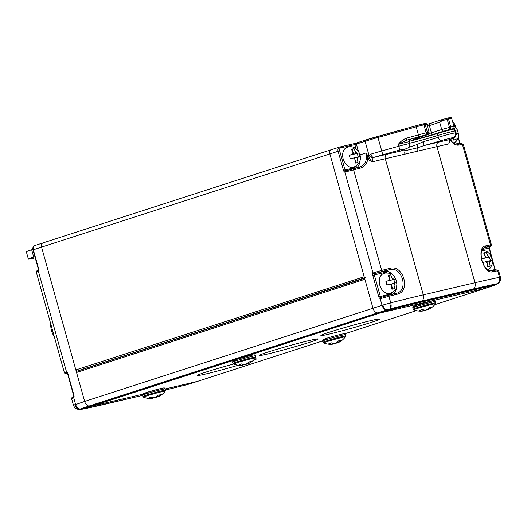 <?xml version="1.0" encoding="UTF-8"?>
<svg xmlns="http://www.w3.org/2000/svg" width="527" height="527" viewBox="0 0 527 527"><rect width="100%" height="100%" fill="white"/><g stroke="black" fill="none" stroke-linecap="round" stroke-linejoin="round"><path stroke-width="0.79" d="M79.9 370.264A1.133 0.797 72.1 0 0 79.505 370.224L364.559 278.098M364.5 277.894L79.505 370.224M76.922 370.83A1.133 0.797 -107.9 0 1 75.842 369.921L41.554 247.11A3.788 2.648 -107.9 0 1 42.97 242.901A3.788 2.648 -107.9 0 1 43.122 242.861A3.788 2.648 72.1 0 0 42.97 242.901A3.788 2.648 72.1 0 0 41.554 247.11L33.313 249.772L38.655 268.908A2.273 1.621 76.8 0 1 38.366 271.115L37.667 271.616A1.133 0.916 -108.8 0 1 38.155 270.331M75.842 369.921L364.177 276.734L329.889 153.924A3.788 2.648 -107.9 0 1 331.305 149.714A3.788 2.648 -107.9 0 1 331.45 149.675A3.788 2.648 72.1 0 0 331.305 149.714A3.788 2.648 72.1 0 0 329.889 153.924L372.978 308.255A5.678 3.972 72.1 0 0 377.325 312.86L379.111 313.091A3.788 2.648 72.1 0 0 379.815 313.058L485.769 288.21A3.788 2.648 72.1 0 0 485.914 288.17A3.788 2.648 72.1 0 0 486.059 288.117M364.177 276.734A1.133 0.797 72.1 0 0 365.257 277.643M165.392 390.026A144.141 5.929 164.4 0 0 187.105 384.651L189.371 384.005A3.788 2.648 72.1 0 0 189.516 383.959L189.516 383.959A3.788 2.648 72.1 0 0 189.661 383.906M197.724 381.304A3.788 2.648 -107.9 0 1 197.579 381.357A3.788 2.648 -107.9 0 1 197.434 381.396L165.195 388.959L197.434 381.396L322.504 340.976M434.788 304.685L485.769 288.21L379.815 313.058L91.481 406.245L142.507 394.275L91.481 406.245A3.788 2.648 -107.9 0 1 90.782 406.277L88.991 406.047A5.678 3.972 -107.9 0 1 84.643 401.436L41.554 247.11L338.123 151.262A3.788 2.648 -107.9 0 1 339.546 147.053A3.788 2.648 -107.9 0 1 339.691 147.013A1.133 0.81 76.8 0 1 340.771 147.856A2.648 1.858 72.1 0 0 339.671 150.834L345.014 169.964L353.281 168.027A11.172 7.813 72.1 0 0 356.7 165.676M82.258 409.163L90.782 406.277A3.788 2.648 -107.9 0 0 91.481 406.245L83.114 409.038A3.788 3.307 78.6 0 1 82.844 409.104L142.474 395.434M493.832 285.601A3.788 2.648 72.1 0 0 493.983 285.562L485.914 288.17A3.788 2.648 72.1 0 1 485.769 288.21L494.135 285.417A3.788 3.307 -101.4 0 0 494.925 285.048L497.455 283.684A147.494 6.067 164.4 0 0 473.582 288.941L421.91 301.055A147.494 6.067 164.4 0 0 390.25 308.829L88.991 406.047A5.678 3.972 -107.9 0 1 84.643 401.436L372.978 308.255A5.678 3.972 72.1 0 0 377.325 312.86L379.111 313.091L90.782 406.277L88.991 406.047L79.261 409.327M66.949 373.07L66.942 373.07A1.133 0.916 -108.8 0 1 65.75 372.194L66.586 372.187A2.273 1.621 76.8 0 1 67.957 373.86L73.964 395.362A2.273 1.621 76.8 0 1 73.675 397.569L72.97 398.069A1.133 0.916 -108.8 0 1 73.464 396.785L73.497 396.772C72.443 396.778 71.81 397.398 71.613 398.636L72.97 398.069M73.879 405.184L84.643 401.436L76.553 372.47A1.133 0.797 -107.9 0 1 76.982 371.206A1.133 0.797 -107.9 0 1 77.021 371.199L364.598 278.256L76.982 371.206M83.418 408.853A3.788 2.648 -107.9 0 1 82.713 408.886L79.735 409.044A5.678 4.552 -112.9 0 1 74.821 404.624M187.105 384.651A3.788 1.897 75.8 0 1 187.019 384.677L197.579 381.357A3.788 2.648 -107.9 0 1 197.434 381.396L189.371 384.005M73.964 395.362L73.642 395.481L67.64 373.979L66.995 373.083A1.133 0.725 -71.1 0 1 66.586 372.187L38.366 271.115A1.133 0.685 -143.1 0 1 38.234 270.252L38.188 270.318C37.134 270.325 36.508 270.944 36.31 272.189L37.667 271.616M79.92 408.978A5.678 3.972 -107.9 0 1 75.572 404.367L73.675 397.569A1.133 0.685 -143.1 0 1 73.536 396.706L73.457 396.791M494.135 285.417A144.141 5.929 164.4 0 0 471.507 290.41L419.835 302.531A144.141 5.929 164.4 0 0 390.151 309.804L387.885 310.449A3.788 2.648 -107.9 0 1 387.18 310.482L390.579 309.514A145.123 5.968 -15.6 0 1 420.46 302.195L472.139 290.074A145.123 5.968 -15.6 0 1 494.925 285.048L494.471 285.324M408.84 147.303L416.949 144.582L423.286 141.664A3.788 0.481 74.7 0 1 423.879 145.59L417.661 147.777A3.788 2.701 -103.2 0 0 417.331 151.236L385.296 158.746A151.704 6.238 164.4 0 0 371.943 161.947L367.813 159.128C366.897 163.969 364.309 166.993 360.053 168.205A1.133 0.613 -104.1 0 0 359.197 167.303A1.133 0.613 -104.1 0 0 359.17 167.316C365.171 165.142 367.431 160.353 365.949 152.955L368.057 155.999L370.751 154.194A3.788 2.253 72.7 0 0 373.979 157.356L373.109 157.764L371.943 161.947L368.057 155.999A1.891 0.553 148.8 0 1 367.121 156.73L365.949 152.955L359.967 154.892M457.357 144.286A1.133 0.968 78.3 0 1 458.589 145.096C455.809 145.531 453.003 143.772 450.17 139.813L448.793 143.924L449.498 139.846L450.005 139.523A15.145 0.626 164.4 0 0 452.943 138.311L452.91 137.567L441.448 140.498A26.508 1.087 -15.6 0 1 423.879 145.59L438.53 142.152A155.491 6.396 -15.6 0 1 450.005 139.523A3.788 2.997 -108.7 0 0 450.196 139.464L450.124 139.53A3.788 2.51 -128.9 0 1 449.498 139.846M387.885 310.449L379.815 313.058A3.788 2.648 72.1 0 1 379.111 313.091L387.18 310.482L386.614 309.863A5.678 3.287 -104.3 0 1 382.931 305.047L390.738 302.847A151.704 6.238 -15.6 0 1 423.293 294.856L474.972 282.735A151.704 6.238 -15.6 0 1 499.53 277.327L497.699 270.773A151.704 6.238 164.4 0 0 492.89 271.761C483.384 274.837 475.637 246.985 485.663 245.885A151.704 6.238 -15.6 0 1 490.472 244.897L462.39 144.319A151.704 6.238 164.4 0 0 458.589 145.096M360.053 168.205A151.704 6.238 164.4 0 0 353.597 169.839L381.68 270.417A151.704 6.238 -15.6 0 1 389.73 268.381C403.478 263.928 411.212 291.787 396.95 294.257A1.133 0.619 -104.1 0 0 396.087 293.361C409.196 291.049 402.127 265.595 389.446 269.686L384.348 271.333A12.305 8.61 -107.9 0 1 392.984 275.186M396.614 293.21L396.087 293.361A1.133 0.619 -104.1 0 0 396.06 293.368L388.096 295.377A1.133 0.56 -104.3 0 0 388.07 295.383L381.456 297.248A1.133 0.652 72.7 0 0 381.423 297.254L381.423 297.254A1.133 0.652 72.7 0 0 381.12 298.48L380.145 298.519A2.273 1.621 76.8 0 1 378.775 296.846L372.767 275.344A2.273 1.621 76.8 0 1 373.057 273.138L373.9 272.604A1.133 0.652 72.7 0 0 374.842 273.559L374.46 273.809A1.133 0.685 -143.1 0 1 373.057 273.138L344.842 172.065A1.133 0.725 -71.1 0 1 345.699 170.801L352.767 168.93A1.133 0.56 -104.3 0 1 352.794 168.923L346.12 170.801A1.133 0.652 -107.3 0 1 346.147 170.794M359.73 167.151L352.794 168.923A1.133 0.56 -104.3 0 1 353.597 169.839L344.842 172.065A2.273 1.621 76.8 0 1 343.466 170.392L338.123 151.262L339.671 150.834M491.427 256.557L489.043 248.006A1.133 0.81 76.8 0 1 489.188 246.906L489.82 246.28A150.57 6.192 164.4 0 0 485.051 247.262L484.682 247.354C483.305 248.546 479.768 249.08 481.816 260.325C483.667 265.344 485.367 268.243 486.902 269.027C487.679 270.153 489.287 270.786 491.737 270.931A1.133 0.962 -101.8 0 0 491.665 270.95M389.67 303.13A5.678 1.976 -107.3 0 1 389.987 308.901L390.579 309.514A3.788 1.897 -104.2 0 1 390.151 309.804M453.997 127.047L455.032 131.085L452.686 129.379A1.891 1.891 -2.4 0 0 454.07 127.475L454.043 126.941A1.891 1.891 -2.4 0 0 453.978 126.513A11.363 0.468 -15.6 0 1 453.978 126.513L451.738 118.489A11.363 0.468 164.4 0 0 448.517 119.049L447.206 119.359L449.445 127.376L450.756 127.066L448.517 119.049A1.133 0.81 -103.2 0 0 447.443 118.206L446.224 118.489M416.949 144.582A3.788 1.627 61.9 0 1 417.661 147.777L405.27 150.682L401.502 150.834A26.508 1.087 -15.6 0 1 405.849 148.845L399.835 150.011L398.807 146.21A11.363 0.468 -15.6 0 1 409.769 143.634L409.262 141.809A11.363 0.468 164.4 0 0 398.3 144.385C400.395 141.611 403.03 139.563 406.218 138.252L418.431 134.846L416.192 126.829L377.984 137.481L381.746 150.966L398.807 146.21L398.3 144.385L406.732 140.156L406.218 138.252M497.58 283.671L497.113 283.948L497.58 283.671A5.678 5.342 -91.7 0 0 500.018 277.248L500.452 277.255L498.614 270.674L497.699 270.773A1.133 1.001 -101.3 0 0 496.434 269.969A150.57 6.192 -15.6 0 0 491.81 270.918M494.155 285.496A3.788 2.648 72.1 0 1 493.983 285.562L497.58 283.842C500.314 281.899 501.276 279.705 500.452 277.255M497.455 283.684A5.678 4.993 -101.3 0 0 499.53 277.327L500.018 277.248M387.167 272.854A11.172 7.813 72.1 0 0 383.88 272.676L374.315 274.916L380.323 296.418A1.133 0.81 -103.2 0 0 381.008 297.254L381.456 297.248M406.297 148.7A3.788 3.333 106.2 0 1 405.27 150.682A3.788 2.701 -103.2 0 0 404.934 154.141M365.481 140.063L356.871 142.85A1.133 0.797 72.1 0 0 356.825 142.863L365.521 140.05A1.133 0.797 72.1 0 1 365.567 140.037A17.799 0.731 -15.6 0 1 377.681 136.44L377.984 137.481A18.932 0.777 164.4 0 0 365.099 141.308L368.94 155.07A3.788 2.51 51.1 0 0 373.109 157.764M403.175 149.833A3.788 3.761 95 0 1 401.502 150.834L386.851 154.273A3.788 2.701 -103.2 0 0 385.296 158.746L423.293 294.856A5.678 4.051 -103.2 0 1 421.91 301.055L420.46 302.195A3.788 2.701 -103.2 0 1 419.835 302.531M450.401 139.385A3.788 2.997 -108.7 0 1 450.196 139.464C455.321 136.756 453.009 140.413 455.71 134.51A3.788 3.781 177.6 0 1 452.943 138.311M471.507 290.41A3.788 2.701 -103.2 0 0 472.139 290.074L473.582 288.941A5.678 4.051 -103.2 0 0 474.972 282.735L436.969 146.625A151.704 6.238 164.4 0 1 448.793 143.924L450.124 139.53M489.188 246.906A1.133 0.685 36.9 0 0 489.471 246.735L489.471 246.735A1.133 0.685 36.9 0 0 489.511 246.662L489.511 246.662A1.133 0.916 71.2 0 0 489.576 246.636M483.463 248.085L489.451 246.682A1.133 0.916 71.2 0 0 489.511 246.662C490.565 246.662 491.197 246.037 491.395 244.798L463.312 144.22L462.39 144.319A1.133 1.001 78.7 0 0 461.211 143.496L463.312 144.22M484.359 247.486L485.051 247.262A1.133 0.962 -101.8 0 0 485.663 245.885M492.89 271.761A1.133 0.962 -101.8 0 0 491.737 270.931L496.52 269.949L498.614 270.674M389.73 268.381A1.133 0.619 75.9 0 1 389.446 269.686A150.57 6.192 164.4 0 0 381.456 271.695L374.842 273.559L384.348 271.333A1.133 0.81 -103.2 0 0 383.88 272.676M381.008 297.254A1.133 0.725 108.9 0 0 380.145 298.519L382.042 305.324L382.931 305.047M369.368 157.81A1.891 0.501 140.1 0 0 367.813 159.128L367.121 156.73M345.817 172.026A1.133 0.652 -107.3 0 1 346.12 170.801L346.087 170.807M441.922 119.642L430.157 123.443A1.891 1.324 72.1 0 0 430.085 123.463L442.153 119.57L439.676 122.244L442.252 120.67L447.206 119.359A1.133 0.81 76.8 0 0 446.178 118.503L447.489 118.193C450.427 117.271 451.843 117.369 451.738 118.489A11.363 0.468 164.4 0 1 451.738 118.496L453.971 126.5A11.363 0.468 -15.6 0 0 450.756 127.066A1.891 1.35 -103.2 0 1 449.979 129.306L433.214 134.378A12.305 0.507 -15.6 0 1 416.449 139.049A12.305 0.507 -15.6 0 1 416.416 138.318L426.712 134.991L425.394 135.07A9.466 0.389 164.4 0 0 418.939 136.75L406.732 140.156A13.254 0.547 -15.6 0 1 409.901 139.859M442.153 119.57L446.178 118.503A1.133 0.81 76.8 0 0 446.132 118.509L442.166 119.563L442.252 120.67M253.217 360.435A30.671 1.258 164.4 0 0 256.385 358.946A30.671 1.258 164.4 0 0 254.587 359.012M233.678 364.019A30.671 1.258 164.4 0 0 205.912 372.102A30.671 1.258 164.4 0 0 197.296 375.441A30.671 1.258 164.4 0 0 238.23 365.231M309.553 342.319A30.671 1.258 164.4 0 0 318.17 338.98A30.671 1.258 164.4 0 0 299.751 342.912A30.671 1.258 164.4 0 0 267.696 352.135A30.671 1.258 164.4 0 0 259.086 355.475A30.671 1.258 164.4 0 0 277.498 351.542A30.671 1.258 164.4 0 0 309.553 342.319M371.344 322.353A30.671 1.258 164.4 0 0 379.954 319.013A30.671 1.258 164.4 0 0 361.535 322.946A30.671 1.258 164.4 0 0 329.48 332.168A30.671 1.258 164.4 0 0 320.871 335.508A30.671 1.258 164.4 0 0 339.289 331.575A30.671 1.258 164.4 0 0 371.344 322.353M386.39 309.929A5.678 3.972 -107.9 0 1 382.042 305.324L372.978 308.255L364.888 279.284L76.553 372.47M365.316 278.025A1.133 0.797 72.1 0 0 364.888 279.284M34.11 258.105L33.748 258.19A18.932 0.777 164.4 0 1 28.386 259.119L26.35 251.834A18.932 0.777 -15.6 0 1 31.666 249.772L32.878 249.376M33.932 256.985L33.702 257.057A18.932 0.777 164.4 0 0 28.386 259.119M332.728 343.571A18.313 12.918 -103.3 0 0 335.501 343.525L335.442 343.308A18.313 12.918 76.7 0 0 338.624 340.837A16.95 11.996 -108 0 0 339.961 340.633A16.95 11.996 -108 0 0 341.239 340.218A18.313 12.918 -103.3 0 1 338.044 342.695A18.313 12.964 -108 0 0 338.742 342.392A18.412 18.412 0 0 0 345.33 336.898A11.271 0.461 164.4 0 0 342.056 337.445A11.271 0.461 164.4 0 0 329.942 340.725A11.271 0.461 164.4 0 0 323.65 342.952A18.412 18.412 0 0 0 332.148 344.23A18.313 12.918 76.7 0 0 332.886 344.138L332.616 343.156M335.429 343.314A18.313 12.964 -108 0 1 331.404 342.853A16.95 11.95 76.7 0 1 328.861 343.676A18.313 12.964 72 0 0 332.886 344.138M335.501 343.525A18.313 12.964 72 0 0 337.893 342.142M338.044 342.695L337.767 341.707M423.095 310.983A18.313 11.442 72.5 0 1 419.485 310.39A16.95 13.215 77.3 0 0 422.311 309.501A18.313 11.442 -107.5 0 0 425.915 310.1A18.313 14.282 77.3 0 0 429.498 307.531A16.95 10.586 -107.5 0 0 430.678 307.373A16.95 10.586 -107.5 0 0 431.811 307.01A18.313 14.282 -102.7 0 1 428.227 309.58A18.313 11.442 -107.5 0 0 428.563 309.428A18.412 18.412 0 0 0 435.526 303.763A11.271 0.461 164.4 0 0 433.075 304.119A11.271 0.461 164.4 0 0 420.698 307.425A11.271 0.461 164.4 0 0 413.847 309.81L413.847 309.81A18.412 18.412 0 0 0 421.798 311.134A18.313 14.282 77.3 0 0 423.095 310.983L422.72 309.645M422.997 310.62A18.313 14.282 -102.7 0 0 425.408 310.469A18.313 11.442 72.5 0 0 427.371 309.29M425.408 310.469L425.309 310.107M428.227 309.58L428.023 308.829M233.731 364.038A18.412 18.412 0 0 0 242.13 365.33A18.313 13.208 76.9 0 0 242.967 365.224A18.313 12.661 72.1 0 1 239.021 364.737A16.95 12.226 76.9 0 0 241.629 363.9A18.313 12.661 -107.9 0 0 245.569 364.388A18.313 13.208 76.9 0 0 248.849 361.891A16.95 11.719 -107.9 0 0 250.154 361.693A16.95 11.719 -107.9 0 0 251.399 361.291A18.313 13.208 -103.1 0 1 248.125 363.788A18.313 12.661 -107.9 0 0 248.737 363.518A18.412 18.412 0 0 0 255.411 357.985L255.411 357.985A11.271 0.461 164.4 0 0 252.314 358.492A11.271 0.461 164.4 0 0 240.134 361.786A11.271 0.461 164.4 0 0 233.731 364.038L233.072 363.366A11.706 0.481 -15.6 0 1 240.009 360.969A11.706 0.481 -15.6 0 1 252.4 357.629A11.706 0.481 -15.6 0 1 255.621 357.075L255.384 355.784A11.818 0.487 164.4 0 0 252.123 356.344A11.818 0.487 164.4 0 0 239.614 359.717A11.818 0.487 164.4 0 0 232.611 362.141C233.191 359.882 231.761 361.417 236.531 359.427L251.063 355.389C254.389 354.605 255.826 354.73 255.384 355.784M242.822 364.704A18.313 13.208 -103.1 0 0 245.523 364.631A18.313 12.661 72.1 0 0 247.953 363.182M248.125 363.788L247.868 362.853M242.967 365.224L242.677 364.183M152.784 398.372A18.313 14.058 71.6 0 1 148.456 398.01A16.95 10.843 76.4 0 0 150.755 397.239A18.313 14.058 -108.4 0 0 155.09 397.602A18.313 11.713 76.4 0 0 157.942 395.204A16.95 13.01 -108.4 0 0 159.385 394.967A16.95 13.01 -108.4 0 0 160.768 394.519A18.313 11.713 -103.6 0 1 157.916 396.917A18.313 14.058 -108.4 0 0 159.002 396.423A18.412 18.412 0 0 0 165.214 391.12L165.214 391.12A11.271 0.461 164.4 0 0 161.222 391.844A11.271 0.461 164.4 0 0 149.391 395.085A11.271 0.461 164.4 0 0 143.535 397.174L143.535 397.174A18.412 18.412 0 0 0 152.362 398.425A18.313 11.713 76.4 0 0 152.784 398.372L152.566 397.589M152.672 397.595A18.313 11.713 -103.6 0 0 155.61 397.681A18.313 14.058 71.6 0 0 157.804 396.521M157.916 396.917L157.56 395.652M382.793 273.895A10.415 7.286 72.1 0 0 379.947 285.667A10.415 7.286 72.1 0 0 389.143 293.539L390.026 293.381C394.203 291.279 396.212 289.58 396.067 288.269L396.91 284.863L396.357 280.331C394.117 276.484 393.715 272.604 384.941 273.078L382.793 273.895M393.326 288.888L391.93 289.224L391.245 283.882L386.89 284.969L385.869 281.326L390.224 280.239L388.063 275.377L390.645 274.771L392.813 279.633L395.691 279.027L396.706 282.67L393.827 283.276L394.512 288.618L393.326 288.888M385.929 281.477L390.224 280.239M389.512 277.874L388.814 275.364L388.175 275.516M388.814 275.364L390.645 274.771M394.809 283.045L393.853 279.62L390.178 280.259M390.237 280.469L392.813 279.633M393.853 279.62L395.691 279.027M391.304 284.093L393.827 283.276M392.635 289.053L391.864 286.293M485.064 252.617L486.25 252.347L488.417 257.216L491.296 256.603L492.31 260.246L489.431 260.858L490.117 266.194L487.534 266.8L486.849 261.464L482.495 262.551L481.474 258.909L485.835 257.822L483.667 252.953L485.064 252.617M486.908 261.675L489.431 260.858M488.239 266.629L487.468 263.869M485.835 257.822L481.533 259.053M485.117 255.45L484.418 252.94L483.779 253.092M484.418 252.94L486.25 252.347M490.413 260.628L489.458 257.196L485.782 257.835M485.841 258.046L488.417 257.216M489.458 257.196L491.296 256.603M352.859 148.891L354.052 148.621L356.212 153.482L359.091 152.876L360.112 156.519L357.234 157.132L357.919 162.468L355.33 163.074L354.645 157.738L350.29 158.825L349.276 155.175L353.63 154.088L351.463 149.227L352.859 148.891M346.199 147.744A10.415 7.286 72.1 0 0 343.347 159.516A10.415 7.286 72.1 0 0 352.543 167.388L353.426 167.23C366.832 162.197 358.643 144.299 348.34 146.928L346.199 147.744M354.704 157.948L357.234 157.132M356.035 162.902L355.264 160.142M353.63 154.088L349.335 155.327M352.912 151.723L352.214 149.213L351.581 149.365M352.214 149.213L354.052 148.621M358.215 156.901L357.253 153.469L353.577 154.108M353.637 154.319L356.212 153.482M357.253 153.469L359.091 152.876M455.69 135.077L456.105 139.444L453.523 140.05L453.582 138.133M456.402 133.871L455.447 130.439L457.278 129.846L454.841 130.353M455.69 134.036L458.299 133.489L457.278 129.846M455.447 130.439L454.9 130.571M454.221 139.879L453.714 138.054M54.433 337.109A17.417 12.187 -107.9 0 1 50.678 323.657M83.114 409.038A144.141 5.929 164.4 0 0 105.743 404.044L142.474 395.428M66.942 373.07L66.573 373.465A150.57 6.192 164.4 0 0 67.304 373.32L66.488 373.485A1.133 1.001 78.7 0 1 66.395 373.498M36.31 272.189L64.393 372.767L65.75 372.194M34.881 245.523A3.788 2.648 72.1 0 0 34.736 245.562A3.788 2.648 72.1 0 0 33.313 249.772L32.997 249.897C32.555 247.703 33.135 246.261 34.736 245.562L339.546 147.053L353.821 143.7A1.133 0.81 76.8 0 1 354.849 144.556L340.771 147.856M66.573 373.465A1.133 1.001 78.7 0 1 66.488 373.485C65.717 373.966 65.019 373.729 64.393 372.767M38.655 268.908L38.339 269.027L32.997 249.897M428.952 133.621A10.415 0.428 164.4 0 0 431.409 132.857L441.712 129.53L439.676 122.244L429.373 125.571A10.415 0.428 -15.6 0 1 427.404 126.19M433.214 134.378A1.891 1.324 -107.9 0 1 431.409 132.857L429.373 125.571A1.891 1.324 72.1 0 1 430.085 123.463L426.916 124.451A12.305 0.507 164.4 0 0 430.012 123.489M409.196 141.256A20.83 0.856 164.4 0 0 410.652 140.92A20.83 0.856 164.4 0 0 436.284 133.878A13.254 0.547 -15.6 0 1 452.686 129.379L452.66 128.845A9.466 0.389 164.4 0 0 449.979 129.306M423.286 141.664A22.72 0.935 164.4 0 0 438.345 137.303L437.832 135.479A22.72 0.935 -15.6 0 1 409.874 143.16A22.72 0.935 -15.6 0 1 409.65 143.212M390.263 294.824A1.133 0.81 76.8 0 1 389.881 294.171A11.172 7.813 72.1 0 0 393.3 291.826M396.653 286.53A12.305 8.61 -107.9 0 1 392.958 294.145M438.53 142.152A3.788 2.701 -103.2 0 0 436.969 146.625L417.331 151.236M396.95 294.257A151.704 6.238 164.4 0 0 388.906 296.286L390.738 302.847A5.678 2.8 -104.3 0 1 390.25 308.829M339.783 146.993L353.775 143.713A1.133 0.81 76.8 0 1 353.821 143.7L356.825 142.863A1.133 0.797 72.1 0 0 356.397 144.121L358.426 151.381M353.861 143.687L356.786 142.876M377.681 136.434L415.889 125.788A10.224 0.422 -15.6 0 1 422.858 123.97A1.133 0.81 76.8 0 1 423.932 124.813L426.172 132.83L427.483 132.527L425.243 124.51L423.932 124.813A11.363 0.468 164.4 0 0 416.192 126.829L415.889 125.782L365.521 140.05A1.133 0.797 72.1 0 0 365.099 141.308L354.849 144.556L356.015 148.733M422.95 123.95L424.169 123.661A1.133 0.81 -103.2 0 1 424.215 123.654C425.23 123.015 426.106 123.206 426.857 124.227L425.243 124.51A1.133 0.81 -103.2 0 0 424.215 123.654L415.889 125.782M378.775 296.846L389.881 294.171M360.053 160.379A12.305 8.61 -107.9 0 1 356.298 168.034M489.728 270.759L495.044 269.508L492.481 260.325M495.433 270.167A1.133 0.81 76.8 0 1 495.044 269.508L489.366 247.953L482.33 249.581M455.117 126.513L454.399 123.924A2.648 1.858 72.1 0 0 452.673 121.849M455.427 144.069L459.742 143.054L458.2 137.534M457.508 144.253A150.57 6.192 -15.6 0 1 461.132 143.515A1.133 1.001 78.7 0 1 461.211 143.496L457.429 144.266L455.071 143.93L452.232 141.921L450.236 139.451M352.82 168.917A150.57 6.192 -15.6 0 1 359.17 167.316M388.122 295.37A150.57 6.192 -15.6 0 1 396.06 293.368M441.448 140.498A3.788 2.128 72.8 0 1 438.345 137.303A11.363 0.468 -15.6 0 1 449.61 134.128A11.363 0.468 -15.6 0 1 455.539 132.903L455.032 131.078A11.363 0.468 164.4 0 0 455.032 131.078L455.539 132.903A3.788 3.781 177.6 0 1 452.91 137.567M399.835 150.011L382.773 154.767A15.145 0.626 164.4 0 0 373.979 157.356A155.491 6.396 -15.6 0 1 386.851 154.273M373.9 272.604L381.68 270.417A1.133 0.56 75.7 0 1 381.456 271.695M489.82 246.28A1.133 1.001 -101.3 0 0 490.472 244.897L491.395 244.798M381.396 297.261L388.096 295.377A1.133 0.56 -104.3 0 1 388.906 296.286L381.12 298.48M374.46 273.809A1.133 0.81 -103.2 0 0 374.315 274.916L372.767 275.344M353.281 168.027A1.133 0.81 -103.2 0 0 353.689 168.699M343.466 170.392L345.014 169.964A1.133 0.81 -103.2 0 0 345.699 170.801M460.13 143.713A1.133 0.81 76.8 0 1 459.742 143.054L458.345 136.862M370.751 154.194A18.932 0.777 -15.6 0 1 381.746 150.966L382.773 154.767M454.043 127.244L455.032 131.078A11.363 0.468 164.4 0 0 449.096 132.303A11.363 0.468 164.4 0 0 437.832 135.479A1.891 1.061 72.8 0 0 436.284 133.878M418.939 136.75L418.431 134.846A11.363 0.468 -15.6 0 1 426.172 132.83A1.891 1.35 -103.2 0 1 425.394 135.07M409.769 143.634C409.479 146.717 409.057 148.041 408.511 147.613L406.06 148.785A3.788 3.09 -108.9 0 1 405.849 148.845M454.399 123.924L452.462 121.098M426.705 134.76A1.891 1.35 -103.2 0 0 427.483 132.527L429.09 132.244L426.857 124.227M443.51 131.052A1.891 1.324 -107.9 0 1 441.712 129.53L449.445 127.376A1.891 1.35 -103.2 0 1 448.668 129.609M452.66 128.845A1.891 1.891 -2.4 0 0 454.043 126.941L453.978 126.506M344.599 333.835L416.383 310.634L344.612 333.835M31.666 249.772L33.702 257.057M342.135 336.582A11.706 0.481 -15.6 0 1 345.547 335.982L345.304 334.691A11.818 0.487 164.4 0 0 341.858 335.297A11.818 0.487 164.4 0 0 329.415 338.663A11.818 0.487 164.4 0 0 322.531 341.055L322.998 342.28A11.706 0.481 -15.6 0 1 329.81 339.915A11.706 0.481 -15.6 0 1 342.135 336.582M326.404 339.013A10.692 0.441 -15.6 0 1 326.206 338.42A10.692 0.441 -15.6 0 1 340.765 334.355M433.181 303.249A11.706 0.481 -15.6 0 1 435.743 302.847L435.5 301.556A11.818 0.487 164.4 0 0 432.917 301.964A11.818 0.487 164.4 0 0 420.197 305.35A11.818 0.487 164.4 0 0 412.733 307.913L413.194 309.145A11.706 0.481 -15.6 0 1 420.586 306.602A11.706 0.481 -15.6 0 1 433.181 303.249M415.823 306.055A10.692 0.441 -15.6 0 1 417.252 305.014A10.692 0.441 -15.6 0 1 431.745 301.036M236.313 360.139A10.692 0.441 -15.6 0 1 236.458 359.454A10.692 0.441 -15.6 0 1 251.017 355.402M161.269 390.981A11.706 0.481 -15.6 0 1 165.425 390.211L165.188 388.919A11.818 0.487 164.4 0 0 160.992 389.703A11.818 0.487 164.4 0 0 148.838 393.023A11.818 0.487 164.4 0 0 142.415 395.276L142.876 396.508A11.706 0.481 -15.6 0 1 149.233 394.275A11.706 0.481 -15.6 0 1 161.269 390.981M146.967 393.076A10.692 0.441 -15.6 0 1 145.485 392.846A10.692 0.441 -15.6 0 1 159.971 388.742M390.296 284.106A3.788 2.648 72.1 0 0 391.614 285.219M389.855 278.908A3.788 2.648 72.1 0 0 389.282 280.463M393.755 279.415A3.788 2.648 72.1 0 0 392.437 278.302M394.203 284.613A3.788 2.648 72.1 0 0 394.776 283.058M489.359 256.992A3.788 2.648 72.1 0 0 488.042 255.878M489.807 262.189A3.788 2.648 72.1 0 0 490.38 260.634M485.901 261.682A3.788 2.648 72.1 0 0 487.225 262.795M485.459 256.484A3.788 2.648 72.1 0 0 484.886 258.039M357.161 153.265A3.788 2.648 72.1 0 0 355.844 152.151M357.602 158.462A3.788 2.648 72.1 0 0 358.176 156.908M353.703 157.955A3.788 2.648 72.1 0 0 355.02 159.068M353.255 152.758A3.788 2.648 72.1 0 0 352.682 154.312M455.348 130.235A3.788 2.648 72.1 0 0 454.61 129.484M455.789 135.432A3.788 2.648 72.1 0 0 456.362 133.878M71.613 398.636L73.451 405.223C74.419 407.944 76.343 409.327 79.228 409.367L82.844 409.104M165.392 390.033L187.019 384.677M73.642 395.481L73.536 396.706M38.339 269.027L38.234 270.252M406.06 148.785L402.668 150.011M455.71 134.51L455.539 132.903M410.006 139.787L409.262 141.809M489.366 247.953L489.55 246.643M495.367 269.455L496.012 270.358M460.71 143.904L460.058 143.001M455.598 127.02L454.722 123.871M413.623 139.293L426.784 134.965C427.845 133.944 428.392 135.973 429.09 132.244M485.914 288.17L434.782 304.692M322.511 340.982L197.579 381.357M345.33 336.898L345.547 335.982M322.531 341.055L323.235 339.513C327.32 337.952 333.183 336.226 340.811 334.342C344.348 333.512 345.844 333.631 345.304 334.691M323.65 342.952L322.998 342.28M435.526 303.763L435.743 302.847M412.733 307.913C413.333 306.892 411.212 306.958 415.553 305.561L431.797 301.022C436.376 299.929 434.426 301.016 435.5 301.556M413.847 309.81L413.194 309.145M233.072 363.366L232.611 362.141M255.411 357.985L255.621 357.075M165.214 391.12L165.425 390.211M142.415 395.276L142.87 393.886L145.235 392.925L160.004 388.735C166.189 387.088 164.18 388.386 165.188 388.919M143.535 397.174L142.876 396.508M36.798 263.513L34.051 253.671M481.928 250.444L485.031 250.793L487.067 251.675L489.754 253.942L491.968 257.94L492.547 261.32L492.317 263.829L490.532 267.769L488.101 269.949M453.912 143.298L456.52 141.012L457.653 139.095L458.503 135.689L457.943 131.151L456.408 128.048L453.635 125.288"/></g></svg>
